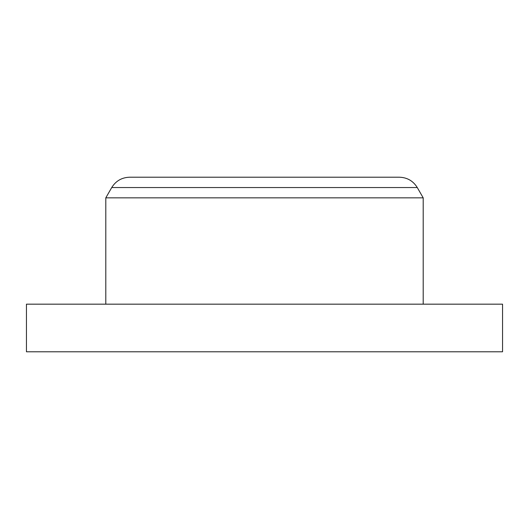 <?xml version="1.0" encoding="UTF-8"?>
<svg xmlns="http://www.w3.org/2000/svg" width="529" height="529" viewBox="0 0 529 529"><rect width="100%" height="100%" fill="white"/><g stroke="black" fill="none" stroke-linecap="round" stroke-linejoin="round"><path stroke-width="0.79" d="M502.55 304.175L26.45 304.175L26.45 351.785L502.55 351.785L502.55 304.175M423.2 304.175L423.2 197.846L105.8 197.846L105.8 304.175M423.2 197.846L417.275 187.55L111.725 187.55L105.8 197.846M417.275 187.55C413.162 180.918 407.198 177.473 399.395 177.215L264.5 177.215M111.725 187.55C115.838 180.918 121.802 177.473 129.605 177.215L399.395 177.215"/></g></svg>
